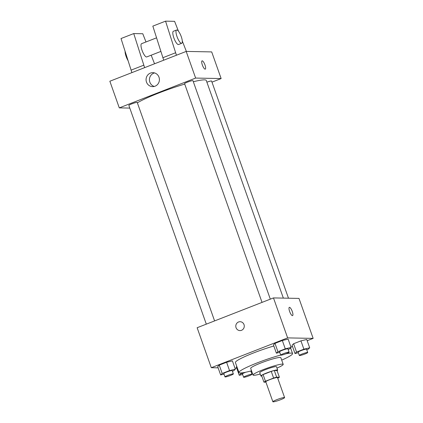 <?xml version="1.0" encoding="UTF-8"?>
<svg xmlns="http://www.w3.org/2000/svg" width="423" height="423" viewBox="0 0 423 423"><rect width="100%" height="100%" fill="white"/><g stroke="black" fill="none" stroke-linecap="round" stroke-linejoin="round"><path stroke-width="0.63" d="M273.168 401.85A6.223 0.682 -19.5 0 1 272.872 401.755A6.223 0.682 -19.5 0 1 278.508 399.032A6.223 0.682 -19.5 0 1 284.6 397.599A6.223 0.682 -19.5 0 1 279.788 400.021A6.223 0.682 -19.5 0 1 273.168 401.85M272.872 401.755L265.792 381.768A6.223 0.682 -19.5 0 1 271.429 379.045A6.223 0.682 -19.5 0 1 277.525 377.612L284.6 397.599M277.726 378.194L277.863 378.136A8.449 0.925 -19.5 0 0 279.386 377.231L276.658 377.179A8.449 0.925 -19.5 0 0 273.612 378.056L265.454 381.245A8.449 0.925 -19.5 0 0 263.936 382.149L265.94 382.186M273.612 378.056L271.254 371.394L263.095 374.582L265.454 381.245M263.095 374.582A8.449 0.925 -19.5 0 0 261.573 375.487L263.936 382.149M271.254 371.394A8.449 0.925 -19.5 0 1 274.3 370.516L276.658 377.179M279.386 377.231L277.023 370.569L274.3 370.516M277.07 370.701A8.888 0.973 160.5 0 0 277.678 370.062A8.888 0.973 160.5 0 0 266.643 372.975A8.888 0.973 160.5 0 0 260.922 375.994A8.888 0.973 160.5 0 0 261.795 376.11M260.922 375.994L259.743 372.663A8.888 0.973 -19.5 0 1 265.464 369.644A8.888 0.973 -19.5 0 1 276.499 366.73L277.678 370.062M276.986 368.105A16 1.755 160.5 0 0 283.199 364.356A16 1.755 160.5 0 0 263.339 369.607A16 1.755 160.5 0 0 253.039 375.037A16 1.755 160.5 0 0 260.23 374.038M283.199 364.356L280.84 357.694A16 1.755 160.5 0 0 260.975 362.945A16 1.755 160.5 0 0 250.68 368.375L253.039 375.037M280.698 355.071A28.441 3.12 160.5 0 0 257.258 362.871A28.441 3.12 160.5 0 0 238.953 372.531A28.441 3.12 160.5 0 0 251.542 370.807M281.702 360.126A28.441 3.12 160.5 0 0 292.568 353.543A28.441 3.12 160.5 0 0 285.768 353.845M238.953 372.531L235.41 362.537A28.441 3.12 -19.5 0 1 253.721 352.877A28.441 3.12 -19.5 0 1 273.84 346.003M288.137 349.456L289.522 348.917L291.072 347.442L288.121 339.114L282.321 340.51L274.976 343.376L273.427 344.851L276.378 353.179L279.74 352.37M306.76 349.816L308.145 349.276L309.694 347.801L306.744 339.473L300.943 340.864L293.599 343.735L292.05 345.21L295 353.538L298.363 352.729M307.183 340.711L313.147 338.384L287.635 337.892L211.299 367.703L218.131 367.836M234.971 368.158L236.753 368.19M290.934 347.056L292.489 346.448M232.407 371.22L233.792 370.68L235.341 369.205L232.391 360.877L226.596 362.268L219.246 365.139L217.702 366.614L220.647 374.942L224.01 374.133M236.325 366.968L236.817 366.498L236.325 366.968L239.27 375.296L242.633 374.492M313.147 338.384L298.992 298.411L273.48 297.919L197.139 327.73L211.299 367.703M273.48 297.919L287.635 337.892M239.947 330.59A4.442 4.241 91.1 0 1 236.055 327.703A4.442 4.241 91.1 0 1 240.116 321.707A4.442 4.241 91.1 0 1 244.272 326.228A4.442 4.241 91.1 0 1 236.055 327.703A4.442 4.241 91.1 0 1 240.116 321.707M292.43 315.653A4.442 1.237 -111.3 0 1 289.713 311.703A4.442 1.237 -111.3 0 1 289.337 307.347A4.442 1.237 -111.3 0 1 292.108 311.037A4.442 1.237 -111.3 0 1 292.573 315.627A4.442 1.237 -111.3 0 1 292.43 315.653M289.337 307.352A4.442 1.237 -111.3 0 1 292.103 311.037A4.442 1.237 -111.3 0 1 292.573 315.627M137.375 102.852A38.255 4.193 -19.5 0 1 184.735 84.082M193.332 81.734A38.255 4.193 -19.5 0 1 206.276 80.449L283.352 298.109M262.038 302.387L184.576 83.643A4.442 0.486 -19.5 0 1 188.605 81.702A4.442 0.486 -19.5 0 1 192.957 80.677L270.323 299.151M206.313 324.15L128.851 105.406A4.442 0.486 -19.5 0 1 132.875 103.466A4.442 0.486 -19.5 0 1 137.226 102.44L214.593 320.914M206.889 82.184A4.442 0.486 -19.5 0 1 211.579 81.036L288.486 298.21M211.971 82.141L221.139 78.562L195.632 78.07L119.291 107.881L129.798 108.082M146.485 82.094A6.99 6.673 91.1 0 1 152.877 72.661A6.99 6.673 91.1 0 1 159.413 79.778A6.99 6.673 91.1 0 1 152.608 86.641A6.99 6.673 91.1 0 1 146.485 82.094M221.139 78.562L211.701 51.913L186.194 51.421L195.632 78.07M186.194 51.421L109.853 81.232L119.291 107.881M154.548 72.92A6.99 6.673 -88.9 0 0 149.848 82.157A6.99 6.673 -88.9 0 0 154.289 86.451M205.282 69.134A4.442 1.237 68.7 0 0 204.991 65.02A4.442 1.237 -111.3 0 1 205.282 69.129A4.442 1.237 -111.3 0 1 202.517 65.443A4.442 1.237 -111.3 0 1 202.051 60.854A4.442 1.237 -111.3 0 1 204.996 65.015A4.442 1.237 68.7 0 0 202.051 60.854M163.712 60.203L152.83 26.12L165.552 21.15L176.433 55.233M156.542 37.843L141.573 43.691A7.112 1.978 68.7 0 0 142.17 50.654A7.112 1.978 68.7 0 0 146.517 56.973A7.112 1.978 68.7 0 0 146.744 56.936L160.84 51.432M145.993 41.962L142.778 33.745L133.742 33.57L144.624 67.654M154.543 63.783L151.18 55.202M133.742 33.57L121.02 38.541L131.902 72.624M125.081 51.368A7.112 1.978 68.7 0 0 126.128 56.481A7.112 1.978 68.7 0 0 127.968 60.484M176.56 30.028L173.382 31.27A7.112 1.978 68.7 0 0 173.842 37.853A7.112 1.978 68.7 0 0 178.554 44.515L181.731 43.273A7.112 1.978 -111.3 0 1 177.02 36.611A7.112 1.978 -111.3 0 1 176.56 30.028A7.112 1.978 -111.3 0 1 180.991 35.929A7.112 1.978 -111.3 0 1 181.731 43.273M186.374 51.426L182.297 41.01M178.485 31.281L174.588 21.324L165.552 21.15M175.561 52.769L162.839 57.74M143.751 65.195L131.03 70.16M244.05 372.563L240.819 373.821L239.27 375.296M251.029 371.579L251.717 371.309M243.611 377.242A4.442 0.486 -19.5 0 1 247.635 375.301A4.442 0.486 -19.5 0 1 251.986 374.276A4.442 0.486 -19.5 0 1 248.55 376.005A4.442 0.486 -19.5 0 1 243.822 377.311A4.442 0.486 -19.5 0 1 243.611 377.242L242.427 373.911A4.442 0.486 -19.5 0 1 245.752 372.224M240.518 372.975L240.819 373.821M309.694 347.801L303.894 349.192L296.549 352.063L295 353.538M299.336 355.484L298.157 352.153A4.442 0.486 -19.5 0 1 302.186 350.207A4.442 0.486 -19.5 0 1 306.538 349.187L307.717 352.518A4.442 0.486 -19.5 0 1 304.28 354.241A4.442 0.486 -19.5 0 1 299.547 355.553A4.442 0.486 -19.5 0 1 299.336 355.484A4.442 0.486 -19.5 0 1 303.365 353.538A4.442 0.486 -19.5 0 1 307.717 352.518M306.744 339.473L300.943 340.864L303.894 349.192M300.943 340.864L293.599 343.735L296.549 352.063M293.599 343.735L292.05 345.21M235.341 369.205L229.541 370.596L222.197 373.467L220.647 374.942M224.988 376.888L223.804 373.557A4.442 0.486 -19.5 0 1 227.833 371.611A4.442 0.486 -19.5 0 1 232.185 370.59L233.364 373.921A4.442 0.486 -19.5 0 1 229.927 375.645A4.442 0.486 -19.5 0 1 225.2 376.956A4.442 0.486 -19.5 0 1 224.988 376.888A4.442 0.486 -19.5 0 1 229.012 374.942A4.442 0.486 -19.5 0 1 233.364 373.921M232.391 360.877L226.596 362.268L229.541 370.596M226.596 362.268L219.246 365.139L222.197 373.467M219.246 365.139L217.702 366.614M291.072 347.442L285.271 348.832L277.927 351.703L276.378 353.179M280.713 355.124L279.534 351.793A4.442 0.486 -19.5 0 1 283.563 349.853A4.442 0.486 -19.5 0 1 287.915 348.827L289.094 352.158A4.442 0.486 -19.5 0 1 285.657 353.887A4.442 0.486 -19.5 0 1 280.925 355.193A4.442 0.486 -19.5 0 1 280.713 355.124A4.442 0.486 -19.5 0 1 284.742 353.184A4.442 0.486 -19.5 0 1 289.094 352.158M288.121 339.114L282.321 340.51L285.271 348.832M282.321 340.51L274.976 343.376L277.927 351.703M274.976 343.376L273.427 344.851M290.575 347.912L292.568 353.543M250.823 370.997L251.986 374.276"/></g></svg>
